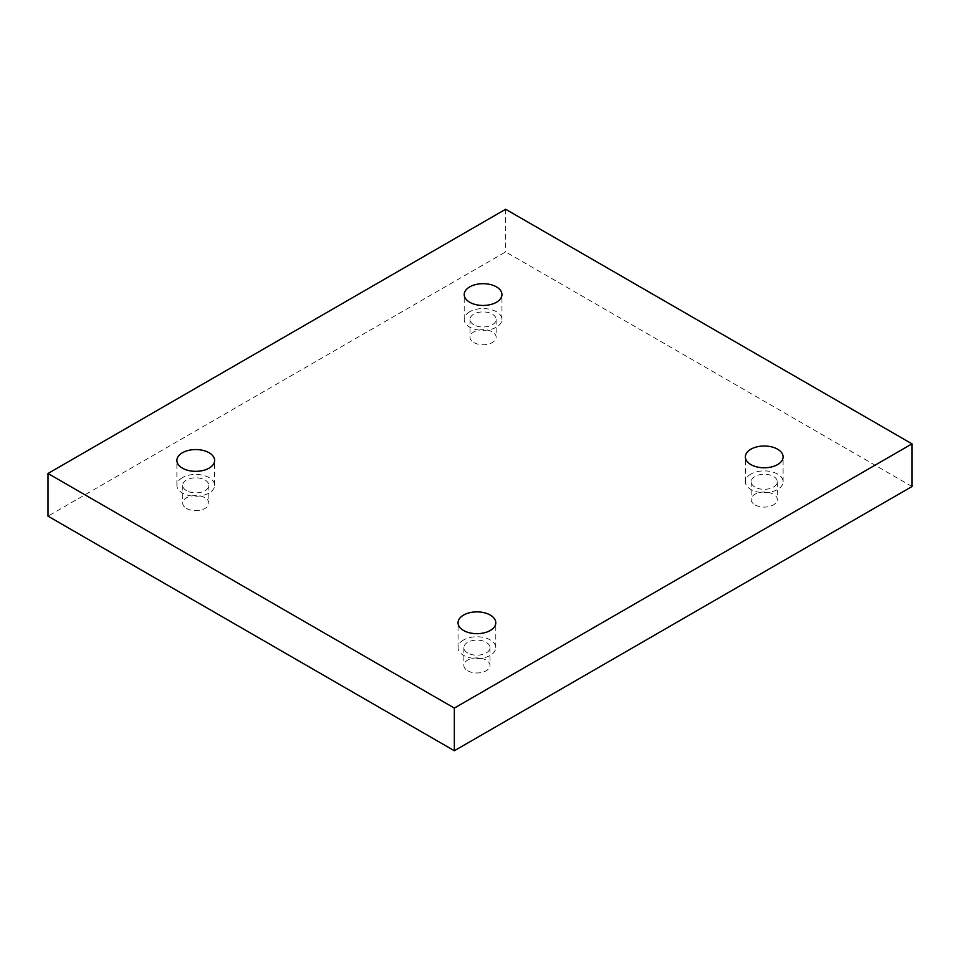 <?xml version="1.0" encoding="UTF-8"?>
<svg xmlns="http://www.w3.org/2000/svg" width="960" height="960" viewBox="0 0 960 960"><rect width="100%" height="100%" fill="white"/><g stroke="black" fill="none" stroke-linecap="round" stroke-linejoin="round"><path stroke-width="0.72" stroke-dasharray="4.8 3.6" d="M755.004 504.888A13.056 7.536 0 0 0 769.236 506.52A13.056 7.536 0 0 0 777.3 499.548A13.056 7.536 0 0 0 764.232 492.012A13.056 7.536 0 0 0 751.176 499.548A13.056 7.536 0 0 0 755.004 504.888M467.688 670.764A13.056 7.536 0 0 0 481.92 672.396A13.056 7.536 0 0 0 489.984 665.436A13.056 7.536 0 0 0 476.916 657.888A13.056 7.536 0 0 0 463.86 665.436A13.056 7.536 0 0 0 467.688 670.764M186.528 508.44A13.056 7.536 0 0 0 200.76 510.072A13.056 7.536 0 0 0 208.824 503.1A13.056 7.536 0 0 0 195.768 495.564A13.056 7.536 0 0 0 182.7 503.1A13.056 7.536 0 0 0 186.528 508.44M473.844 342.552A13.056 7.536 0 0 0 488.076 344.196A13.056 7.536 0 0 0 496.14 337.224A13.056 7.536 0 0 0 483.084 329.688A13.056 7.536 0 0 0 470.016 337.224A13.056 7.536 0 0 0 473.844 342.552M912 486.516L505.656 251.916L48 516.144M505.656 209.256L505.656 251.916M473.844 324.78A13.056 7.536 180 0 1 470.016 319.452A13.056 7.536 180 0 1 478.08 312.48A13.056 7.536 180 0 1 492.312 314.124A13.056 7.536 180 0 1 496.14 319.452A13.056 7.536 180 0 1 488.076 326.424A13.056 7.536 180 0 1 473.844 324.78M469.74 311.748A18.864 10.896 0 0 0 464.208 319.452A18.864 10.896 0 0 0 483.084 330.348A18.864 10.896 0 0 0 501.948 319.452A18.864 10.896 0 0 0 490.296 309.384A18.864 10.896 0 0 0 469.74 311.748M186.528 490.668A13.056 7.536 180 0 1 182.7 485.328A13.056 7.536 180 0 1 190.764 478.368A13.056 7.536 180 0 1 204.996 480A13.056 7.536 180 0 1 208.824 485.328A13.056 7.536 180 0 1 200.76 492.3A13.056 7.536 180 0 1 186.528 490.668M182.424 477.636A18.864 10.896 0 0 0 176.892 485.328A18.864 10.896 0 0 0 195.768 496.224A18.864 10.896 0 0 0 214.632 485.328A18.864 10.896 0 0 0 202.98 475.272A18.864 10.896 0 0 0 182.424 477.636M467.688 652.992A13.056 7.536 180 0 1 463.86 647.652A13.056 7.536 180 0 1 471.924 640.692A13.056 7.536 180 0 1 486.156 642.324A13.056 7.536 180 0 1 489.984 647.652A13.056 7.536 180 0 1 481.92 654.624A13.056 7.536 180 0 1 467.688 652.992M463.584 639.96A18.864 10.896 0 0 0 458.052 647.652A18.864 10.896 0 0 0 476.916 658.548A18.864 10.896 0 0 0 495.792 647.652A18.864 10.896 0 0 0 484.14 637.596A18.864 10.896 0 0 0 463.584 639.96M755.004 487.104A13.056 7.536 180 0 1 751.176 481.776A13.056 7.536 180 0 1 759.24 474.816A13.056 7.536 180 0 1 773.472 476.448A13.056 7.536 180 0 1 777.3 481.776A13.056 7.536 180 0 1 769.236 488.748A13.056 7.536 180 0 1 755.004 487.104M750.9 474.072A18.864 10.896 0 0 0 745.368 481.776A18.864 10.896 0 0 0 764.232 492.672A18.864 10.896 0 0 0 783.108 481.776A18.864 10.896 0 0 0 771.456 471.72A18.864 10.896 0 0 0 750.9 474.072M470.016 319.452L470.016 337.224M496.14 319.452L496.14 337.224M501.948 319.452L501.948 294.564M464.208 319.452L464.208 294.564M182.7 485.328L182.7 503.1M208.824 485.328L208.824 503.1M214.632 485.328L214.632 460.452M176.892 485.328L176.892 460.452M463.86 647.652L463.86 665.436M489.984 647.652L489.984 665.436M495.792 647.652L495.792 622.776M458.052 647.652L458.052 622.776M751.176 481.776L751.176 499.548M777.3 481.776L777.3 499.548M783.108 481.776L783.108 456.9M745.368 481.776L745.368 456.9"/><path stroke-width="1.44" d="M454.344 750.744L912 486.516L912 443.856L505.656 209.256L48 473.484L48 516.144L454.344 750.744L454.344 708.084L912 443.856M48 473.484L454.344 708.084M750.9 449.196A18.864 10.896 180 0 1 771.456 446.832A18.864 10.896 180 0 1 783.108 456.9A18.864 10.896 180 0 1 764.232 467.784A18.864 10.896 180 0 1 745.368 456.9A18.864 10.896 180 0 1 750.9 449.196M463.584 615.072A18.864 10.896 180 0 1 484.14 612.708A18.864 10.896 180 0 1 495.792 622.776A18.864 10.896 180 0 1 476.916 633.672A18.864 10.896 180 0 1 458.052 622.776A18.864 10.896 180 0 1 463.584 615.072M182.424 452.748A18.864 10.896 180 0 1 202.98 450.384A18.864 10.896 180 0 1 214.632 460.452A18.864 10.896 180 0 1 195.768 471.336A18.864 10.896 180 0 1 176.892 460.452A18.864 10.896 180 0 1 182.424 452.748M469.74 286.872A18.864 10.896 180 0 1 490.296 284.508A18.864 10.896 180 0 1 501.948 294.564A18.864 10.896 180 0 1 483.084 305.46A18.864 10.896 180 0 1 464.208 294.564A18.864 10.896 180 0 1 469.74 286.872"/></g></svg>
